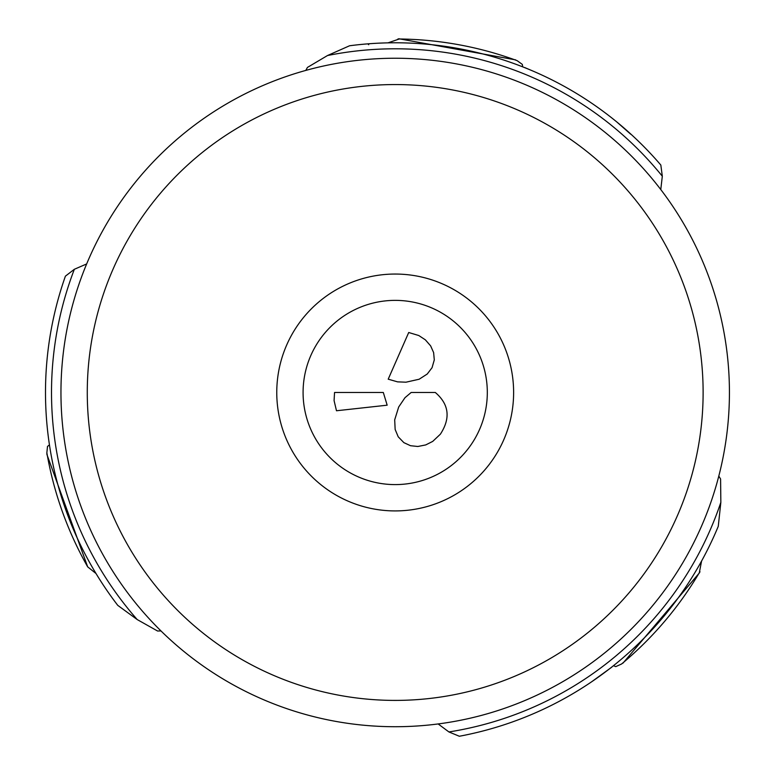 <?xml version="1.0" encoding="UTF-8"?>
<svg xmlns="http://www.w3.org/2000/svg" width="775" height="775" viewBox="0 0 775 775"><rect width="100%" height="100%" fill="white"/><g stroke="black" fill="none" stroke-linecap="round" stroke-linejoin="round"><path stroke-width="1.16" d="M660.775 189.555L662.315 176.225L660.833 165.046A349.699 349.699 0 0 0 349.554 45.773L327.515 55.529L307.433 67.425L305.786 70.428M718.812 476.082L720.585 479.008L720.847 502.345L718.27 526.312A349.699 349.699 0 0 1 459.343 736.25L448.919 731.949L438.146 723.947M699.312 572.735L701.578 561.071M613.442 665.715L615.757 666.616L621.579 664.001L623.972 661.995M160.987 630.937L157.567 631.015L137.223 619.574L117.761 605.362A349.699 349.699 0 0 1 65.41 276.152L74.352 269.283L86.655 263.946M96.003 573.519L87.682 566.864A353.516 353.516 0 0 1 46.858 452.784L46.907 454.441L87.682 566.864M47.401 455.865L46.907 454.441M49.445 444.879L47.508 446.429L46.858 452.784M522.699 66.853L522.321 64.403L517.138 60.663L514.203 59.598M399.241 38.992L388.004 42.858M368.706 44.727L367.873 43.855M530.488 70.012L524.791 67.58M630.743 134.23L616.9 122.053M408.716 332.504L388.207 379.178L397.585 381.862L406.003 382.191L419.149 379.237L427.238 374.025L432.062 367.689L434.291 359.891L433.622 352.586L430.638 345.882L425.349 339.828L418.791 335.527L408.716 332.504M411.157 392.479L435.308 392.479C449.083 404.279 450.769 418.18 440.374 434.184L432.721 441.401L425.717 444.927L417.822 446.487L410.527 445.712L403.872 442.641L398.224 436.809L395.153 429.466L394.688 419.847L398.699 406.982L404.986 397.701L411.157 392.479M383.315 392.479L334.548 392.479L334.083 400.617L336.486 410.76L387.161 405.189L383.315 392.479M487.31 392.479A92.109 92.109 0 0 0 395.192 300.371A92.109 92.109 0 0 0 303.083 392.479A92.109 92.109 0 0 0 395.192 484.598A92.109 92.109 0 0 0 487.31 392.479A92.109 92.109 0 0 0 395.192 300.371A92.109 92.109 0 0 0 303.083 392.479A92.109 92.109 0 0 0 395.192 484.598A92.109 92.109 0 0 0 487.31 392.479M513.622 392.479A118.43 118.43 0 0 0 395.192 274.05A118.43 118.43 0 0 0 276.762 392.479A118.43 118.43 0 0 0 395.192 510.919A118.43 118.43 0 0 0 513.622 392.479M87.275 392.479A307.917 307.917 0 0 1 395.192 84.562A307.917 307.917 0 0 1 703.119 392.479A307.917 307.917 0 0 1 395.192 700.406A307.917 307.917 0 0 1 87.275 392.479M60.954 392.479A334.238 334.238 0 0 0 395.192 726.717A334.238 334.238 0 0 0 729.43 392.479A334.238 334.238 0 0 0 395.192 58.241A334.238 334.238 0 0 0 60.954 392.479M591.49 681.893L611.775 667.168M662.315 176.225A343.683 343.683 0 0 0 327.515 55.529M448.928 731.949A343.683 343.683 0 0 0 720.847 502.345M699.97 571.611A353.516 353.516 0 0 1 621.579 664.001M74.352 269.283A343.683 343.683 0 0 0 137.223 619.574M397.933 38.973A353.516 353.516 0 0 1 517.138 60.663M660.833 165.046A349.699 349.699 0 0 0 349.554 45.773M622.993 663.129L699.709 572.522M398.854 38.75L515.675 59.878"/></g></svg>
